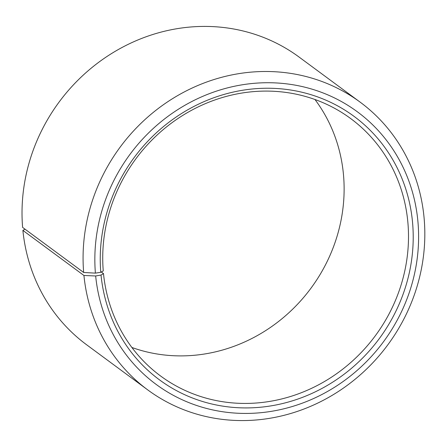 <?xml version="1.0" encoding="UTF-8"?>
<svg xmlns="http://www.w3.org/2000/svg" width="447" height="447" viewBox="0 0 447 447"><rect width="100%" height="100%" fill="white"/><g stroke="black" fill="none" stroke-linecap="round" stroke-linejoin="round"><path stroke-width="0.67" d="M131.887 347.475A160.004 148.868 126.4 0 0 343.352 173.375A160.004 148.868 126.4 0 0 314.962 99.508M407.731 220.913A160.004 148.868 126.4 0 0 350.649 118.539A160.004 148.868 126.4 0 0 183.443 114.985A160.004 148.868 126.4 0 0 103.257 270.921L100.782 272.296A163.77 152.371 126.4 0 1 242.358 90.3A163.77 152.371 126.4 0 1 412.425 221.109A163.77 152.371 126.4 0 1 272.452 405.63A163.77 152.371 126.4 0 1 101.028 275.05L103.497 273.609A160.004 148.868 126.4 0 0 160.579 375.983A160.004 148.868 126.4 0 0 328.964 378.805A160.004 148.868 126.4 0 0 407.731 220.913M25.01 229.166L22.886 230.406L83.935 275.481L95.664 275.978A169.413 157.629 126.4 0 0 272.994 411.061A169.413 157.629 126.4 0 0 417.789 220.181A169.413 157.629 126.4 0 0 241.866 84.857A169.413 157.629 126.4 0 0 95.401 273.128L100.782 272.296M83.935 275.481A178.828 166.385 126.4 0 0 147.733 389.896A178.828 166.385 126.4 0 0 335.926 393.047A178.828 166.385 126.4 0 0 423.963 216.583A178.828 166.385 126.4 0 0 360.165 102.162A178.828 166.385 126.4 0 0 173.291 98.195A178.828 166.385 126.4 0 0 83.662 272.474L95.401 273.128M22.886 230.406A178.828 166.385 126.4 0 0 86.684 344.821L147.733 389.896M360.165 102.162L299.116 57.087A178.828 166.385 126.4 0 0 112.236 53.12A178.828 166.385 126.4 0 0 22.613 227.4L83.662 272.474M95.664 275.978L101.028 275.05M103.497 273.609L101.318 271.994"/></g></svg>
